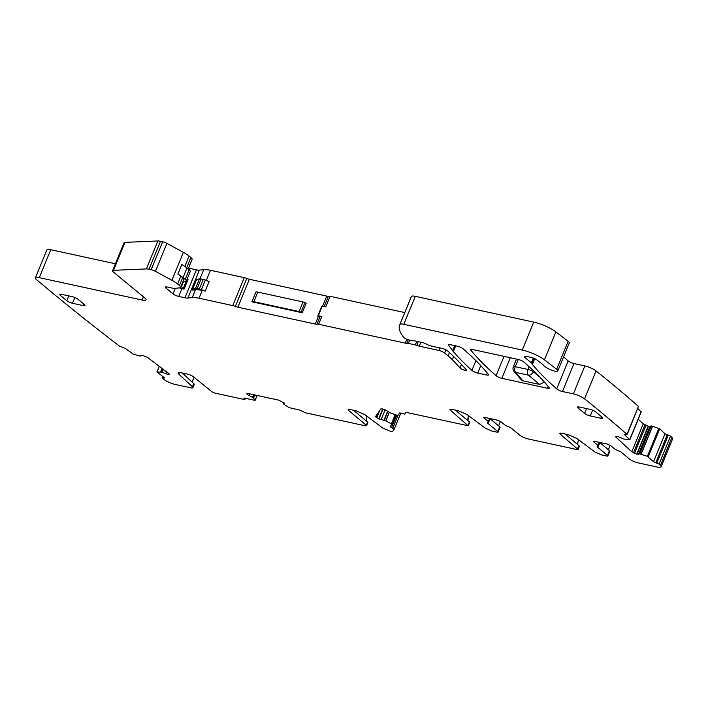 <?xml version="1.0" encoding="UTF-8"?>
<svg xmlns="http://www.w3.org/2000/svg" width="708" height="708" viewBox="0 0 708 708"><rect width="100%" height="100%" fill="white"/><g stroke="black" fill="none" stroke-linecap="round" stroke-linejoin="round"><path stroke-width="1.06" d="M115.413 263.774L50.764 249.703A8.885 2.08 -157.7 0 0 46.87 249.897L35.4 277.855A8.885 2.08 -157.7 0 0 36.515 279.642A1956.93 458.341 -157.7 0 0 119.67 346.274L125.272 348.416L133.29 354.159L140.494 356.142L141.184 355.372L142.556 355.336L147.698 357.513L169.451 374.125M50.764 249.703L39.294 277.66L142.149 300.042A8.885 2.08 -157.7 0 0 146.052 299.847A8.885 2.08 -157.7 0 0 144.866 298.006L113.457 272.076A6.664 1.558 -157.7 0 1 112.572 270.704A6.664 1.558 -157.7 0 1 113.51 270.323L146.388 268.934A8.885 2.08 -157.7 0 1 149.034 269.244L151.193 269.713A4.443 1.044 -157.7 0 1 155.441 271.332L171.92 280.288A17.762 4.16 -157.7 0 1 177.628 283.996L179.46 285.51A8.885 2.08 -157.7 0 1 180.637 287.342A8.885 2.08 -157.7 0 1 179.682 287.829L174.929 288.386A7.107 1.664 -157.7 0 1 172.575 288.156L167.274 286.997A4.443 1.044 -157.7 0 0 165.327 287.094A4.443 1.044 -157.7 0 0 165.92 288.014L173.044 293.9A4.443 1.044 -157.7 0 0 178.726 296.448L184.938 297.803A8.885 2.08 -157.7 0 0 187.877 298.086L192.266 297.581A20.426 4.788 -157.7 0 1 199.028 298.245L232.79 305.591A4.443 1.044 -157.7 0 1 235.339 306.405A4.443 1.044 -157.7 0 0 237.879 307.219L315.264 324.06A4.443 1.044 -157.7 0 0 316.936 324.167A4.443 1.044 -157.7 0 1 318.618 324.264L405.241 343.123A4.443 1.044 -157.7 0 0 406.773 343.256A4.443 1.044 -157.7 0 1 408.295 343.389L415.331 344.92A2.664 0.628 -157.7 0 1 416.808 345.389A4.443 1.044 -157.7 0 0 419.26 346.168L438.916 350.451A4.443 1.044 -157.7 0 1 444.589 353L448.111 355.903A71.057 16.638 -157.7 0 1 452.332 359.708A304.192 71.243 -157.7 0 1 460.014 367.948A3.549 0.832 -157.7 0 0 463.528 369.895A3.549 0.832 -157.7 0 0 466.422 370.196A3.549 0.832 -157.7 0 0 466.253 369.753A355.266 83.208 -157.7 0 0 447.775 351.026A4.443 1.044 -157.7 0 0 441.951 348.354L431.243 346.017A4.443 1.044 -157.7 0 1 426.729 344.247A4.443 1.044 -157.7 0 0 422.207 342.477L415.189 340.946A4.443 1.044 -157.7 0 0 413.906 340.796L413.047 340.814A2.221 0.522 -157.7 0 1 412.401 340.734L410.383 340.3A4.443 1.044 -157.7 0 1 409.401 340.044L407.162 339.362A2.664 0.628 -157.7 0 1 404.1 337.751A106.581 24.966 -157.7 0 1 399.631 325.096A106.581 24.966 -157.7 0 1 399.949 324.432A8.885 2.08 -157.7 0 1 403.817 324.299L522.265 350.071A17.762 4.16 -157.7 0 1 544.443 359.841L556.656 369.275A7.107 1.664 -157.7 0 1 557.815 370.921A7.107 1.664 -157.7 0 1 553.373 370.735A7.107 1.664 -157.7 0 1 546.417 367.594A8.983 2.106 -157.7 0 0 545.859 367.231A8.885 2.08 -157.7 0 1 543.275 365.054A4.443 1.044 -157.7 0 0 542.647 364.416L536.823 359.894A4.443 1.044 -157.7 0 0 531.265 357.443L526.761 356.46A5.328 1.248 -157.7 0 0 524.424 356.575A5.328 1.248 -157.7 0 0 525.132 357.682L531.363 362.823A4.443 1.044 -157.7 0 1 531.974 363.629A8.983 2.106 -157.7 0 0 532.389 364.461A355.266 83.208 -157.7 0 0 556.709 388.887A4.443 1.044 -157.7 0 0 562.479 391.524L573.374 393.887A8.885 2.08 -157.7 0 1 584.596 398.878A1090.736 255.464 -157.7 0 1 584.728 398.985A1090.86 255.491 -157.7 0 1 626.978 434.349L624.226 434.402L629.801 439.792L623.713 438.978L617.518 436.376L615.721 436.429L615.88 437.084L631.784 451.819L643.245 423.862L638.235 419.216M188.16 269.005L192.107 259.385A8.885 2.08 -157.7 0 0 190.921 257.544L189.089 256.031A17.762 4.16 -157.7 0 0 183.39 252.322L166.911 243.375A4.443 1.044 -157.7 0 0 162.663 241.747L160.504 241.278A8.885 2.08 -157.7 0 0 157.857 240.968L124.98 242.357A6.664 1.558 -157.7 0 0 124.042 242.738L112.572 270.704M188.567 268.022A4.443 1.044 -157.7 0 0 190.186 268.491L189.514 270.146M404.772 312.564L330.087 296.307A4.443 1.044 -157.7 0 0 328.406 296.201A4.443 1.044 -157.7 0 1 326.733 296.103L249.349 279.262A4.443 1.044 -157.7 0 1 246.8 278.448A4.443 1.044 -157.7 0 0 244.26 277.625L210.488 270.279A20.426 4.788 -157.7 0 0 203.736 269.615L199.346 270.129A8.885 2.08 -157.7 0 1 196.408 269.837L190.186 268.491M557.815 370.921L569.285 342.955A7.107 1.664 -157.7 0 0 568.126 341.318L555.913 331.884A17.762 4.16 -157.7 0 0 533.735 322.113L415.286 296.333A8.885 2.08 -157.7 0 0 411.419 296.475A106.581 24.966 -157.7 0 0 411.091 297.139L399.631 325.096M563.595 356.841A355.266 83.208 -157.7 0 0 568.17 360.93A4.443 1.044 -157.7 0 0 573.949 363.558L562.479 391.524M627.146 434.659L638.448 406.392A1090.86 255.491 -157.7 0 0 596.198 371.027A8.885 2.08 -157.7 0 0 596.065 370.921A8.885 2.08 -157.7 0 0 584.835 365.93L573.949 363.558M641.103 411.888L637.837 408.587M641.147 454.209L652.617 426.243L659.688 428.827L665.007 433.765L653.546 461.722L647.36 456.341L639.758 453.855L636.713 454.155L648.174 426.198L643.245 423.862M648.174 426.198L652.617 426.243M665.007 433.765L667.228 434.809L655.758 462.775L659.077 464.103A1090.851 255.491 -157.7 0 1 660.44 465.43A8.885 2.08 -157.7 0 1 661.13 466.837A8.885 2.08 -157.7 0 1 657.236 467.032L637.988 462.846A6.664 1.558 -157.7 0 1 629.474 459.023L621.049 452.067A2.664 0.628 -157.7 0 0 618.013 450.624L614.978 449.191L610.623 445.598L607.216 444.066L594.552 441.305L593.738 441.916L598.056 445.482A2.664 0.628 -157.7 0 1 598.41 446.04A2.664 0.628 -157.7 0 1 597.579 446.155L597.101 446.828L607.499 455.421A2.664 0.628 -157.7 0 1 607.853 455.97A2.664 0.628 -157.7 0 1 606.685 456.032L601.552 454.908L594.977 452.04L576.861 438.456L568.099 434.632L561.683 433.234L559.736 433.331L560.293 434.225L578.1 449.491L579.41 446.297A2.664 0.628 22.3 0 0 579.073 445.766L565.099 433.977M661.13 466.837L672.6 438.871A8.885 2.08 -157.7 0 0 671.901 437.473A1090.851 255.491 -157.7 0 0 670.547 436.137L667.228 434.809M39.294 277.66A8.885 2.08 -157.7 0 0 35.4 277.855M451.014 409.206L450.545 410.339L468.13 425.747L406.923 412.552A2.664 0.628 -157.7 0 0 405.772 412.587L404.719 414.1L399.746 412.897L397.993 415.419L397.312 415.339L390.993 413.198L385.285 409.817L381.966 408.852L380.824 408.932L375.603 416.463L376.134 417.251L377.7 413.437M455.359 410.1L469.333 421.88L468.13 425.747M450.545 410.339L449.987 409.454L451.943 409.357L458.35 410.746L467.112 414.569L485.237 428.163L491.803 431.03L496.945 432.146A2.664 0.628 -157.7 0 0 498.113 432.084A2.664 0.628 -157.7 0 0 497.759 431.535L487.352 422.95L487.83 422.278A2.664 0.628 -157.7 0 0 488.67 422.154A2.664 0.628 -157.7 0 0 488.316 421.605L483.644 417.481M487.635 422.251L487.352 422.95L487.83 422.278M484.281 417.339L483.998 418.039L484.812 417.428L497.476 420.18L500.883 421.711L505.238 425.304L508.273 426.747A2.664 0.628 -157.7 0 1 511.309 428.181L519.734 435.137A6.664 1.558 -157.7 0 0 528.248 438.96L576.932 449.553L579.073 445.766M597.384 446.137L597.101 446.828L597.579 446.155M594.03 441.226L593.738 441.916L593.384 441.367M653.546 461.722L655.758 462.775M636.713 454.155L631.784 451.819M616.226 436.234L615.88 437.084L615.721 436.429M159.344 366.257L157.017 371.948L161.884 372.178L167.885 374.461L169.424 374.196M157.017 371.948L164.114 377.532L164.433 377.966L162.114 377.904L162.433 378.337A1956.93 458.341 -157.7 0 0 164.344 379.745A8.885 2.08 -157.7 0 0 175.195 384.444L190.567 387.789A5.328 1.248 -157.7 0 0 192.903 387.674A5.328 1.248 -157.7 0 0 192.399 386.754L178.805 374.151A7.107 1.664 -157.7 0 1 178.133 372.921A7.107 1.664 -157.7 0 1 181.257 372.762L187.664 374.16A4.443 1.044 -157.7 0 1 193.302 376.683L211.798 391.639A2.664 0.628 -157.7 0 0 215.188 393.152L244.171 399.462L244.95 399.418L243.826 398.153L244.605 398.108L254.756 400.321L253.606 397.949L254.836 394.949M247.588 393.436L247.172 394.453L246.826 393.728L247.322 394.577L253.606 397.949M246.826 393.728L248.384 393.551L278.704 400.144L284.324 403.082M283.908 402.542L284.253 403.268L283.466 403.994L289.068 407.604L300.183 410.206L305.369 412.782L365.381 425.835L366.213 425.243L366.549 425.782L367.859 422.579A2.664 0.628 22.3 0 0 367.523 422.048L353.549 410.259M283.404 403.905L283.952 402.578L283.466 403.994M349.203 409.374L348.743 410.507L366.213 425.243L367.523 422.048M348.743 410.507L348.186 409.622L350.133 409.516L356.142 410.826L364.903 414.649L383.019 428.243L390.843 431.376A4.443 1.044 -157.7 0 0 392.763 431.331L394.179 429.287L390.152 426.72L391.913 424.172L385.718 420.8L389.179 412.348M376.134 417.251L378.975 418.906L385.718 420.8M549.196 387.63A355.266 83.208 -157.7 0 0 523.938 362.054A4.443 1.044 -157.7 0 0 518.159 359.425L472.625 349.513A4.443 1.044 -157.7 0 0 470.678 349.61A4.443 1.044 -157.7 0 0 470.847 350.115A328.618 76.968 -157.7 0 0 496.104 375.709A4.443 1.044 -157.7 0 0 501.866 378.329L547.417 388.241A4.443 1.044 -157.7 0 0 549.373 388.143A4.443 1.044 -157.7 0 0 549.196 387.63M463.112 348.805A4.443 1.044 -157.7 0 0 457.35 346.185L450.562 344.707A4.443 1.044 -157.7 0 0 448.615 344.805A4.443 1.044 -157.7 0 0 448.739 345.256L452.633 350.672A35.524 8.319 -157.7 0 0 453.332 351.557A355.266 83.208 -157.7 0 0 471.909 370.399A4.443 1.044 -157.7 0 0 477.741 373.081L486.591 375.001A4.443 1.044 -157.7 0 0 488.538 374.904A4.443 1.044 -157.7 0 0 488.37 374.399A328.618 76.968 -157.7 0 0 463.112 348.805M601.473 416.649L600.818 418.251L590.26 415.95L592.631 410.18M600.818 418.251A4.443 1.044 -157.7 0 0 602.765 418.145A4.443 1.044 -157.7 0 0 602.172 417.233L595.693 411.879A4.443 1.044 -157.7 0 0 590.012 409.33L579.463 407.038A4.443 1.044 -157.7 0 0 577.516 407.135A4.443 1.044 -157.7 0 0 578.109 408.056L584.587 413.401A4.443 1.044 -157.7 0 0 590.26 415.95M77.924 299.201A4.443 1.044 -157.7 0 0 72.243 296.652L61.693 294.351A4.443 1.044 -157.7 0 0 59.746 294.448A4.443 1.044 -157.7 0 0 60.339 295.369L66.817 300.723A4.443 1.044 -157.7 0 0 72.49 303.272L83.048 305.564A4.443 1.044 -157.7 0 0 84.995 305.467A4.443 1.044 -157.7 0 0 84.402 304.546L77.924 299.201M366.797 416.074A26.647 20.674 -50.5 0 0 366.142 420.879M194.063 377.293L192.107 382.072M180.637 287.342L183.832 279.554A8.885 2.08 -157.7 0 0 182.655 277.713L180.823 276.209A17.762 4.16 -157.7 0 0 177.823 274.076L181.761 264.491A21.32 4.991 -157.7 0 1 186.974 268.022L183.045 277.616A21.32 4.991 -157.7 0 0 177.823 274.076M179.416 287.864A4.443 1.044 -157.7 0 0 181.921 288.66L178.726 296.448M187.275 278.757A6.664 1.558 -157.7 0 1 188.009 279.545L184.08 289.13L181.921 288.66M205.223 291.103L202.222 290.448A20.426 4.788 -157.7 0 0 195.461 289.793L192.744 290.103A4.443 1.044 -157.7 0 1 192.337 289.351A4.443 1.044 -157.7 0 1 192.665 289.138L195.532 288.448A4.443 1.044 -157.7 0 1 197.151 288.563L199.329 289.032A4.443 1.044 -157.7 0 1 201.373 289.652L205.223 291.103L209.152 281.519L205.302 280.067A4.443 1.044 -157.7 0 0 203.258 279.448L201.09 278.979A4.443 1.044 -157.7 0 0 199.461 278.855L196.594 279.545A4.443 1.044 -157.7 0 0 196.275 279.766L192.337 289.351M322.228 306.13L318.299 315.715L321.813 316.476A4.443 1.044 -157.7 0 0 320.131 316.379A4.443 1.044 -157.7 0 1 318.458 316.272L317.75 316.122L321.689 306.537L322.228 306.13L325.742 306.891L330.087 296.307M251.827 301.776L302.272 312.75L306.21 303.166L304.936 302.59A2.664 0.628 -157.7 0 0 303.059 301.953L299.13 311.547L253.827 301.679A4.443 1.044 -157.7 0 0 251.968 301.661L255.898 292.077L251.968 301.661M638.448 406.392L626.978 434.349M670.547 436.137L659.077 464.103M610.199 445.288L608.376 449.722M578.445 439.65A26.647 20.674 -50.5 0 0 577.755 444.651M500.45 421.402L498.636 425.844M516.486 359.053L513.318 366.797A4.443 4.443 0 0 0 514.043 371.355L521.309 379.886L522.849 380.798L539.691 384.462L528.398 375.143A4.443 3.018 -50.5 0 0 533.354 371.771A4.443 1.044 -157.7 0 0 530.841 370.408A4.443 1.044 -157.7 0 0 527.991 369.461A4.443 2.602 102.3 0 0 528.398 375.143L515.672 372.373L522.849 380.798M544.434 382.063L539.691 384.462M469.333 421.88A2.664 0.628 22.3 0 1 469.661 422.419L468.351 425.614M498.113 432.084L500.078 427.296A2.664 0.628 -157.7 0 0 499.724 426.738L490.06 418.764M607.853 455.97L609.818 451.173A2.664 0.628 -157.7 0 0 609.464 450.624L599.809 442.65M192.903 387.674L194.213 384.479A5.328 1.248 -157.7 0 0 193.709 383.559L182.319 373.001M518.238 359.443L515.265 366.7A4.443 1.044 -157.7 0 0 513.486 366.629L513.654 367.487M183.301 282.111L181.407 286.74L183.301 288.306A6.664 1.558 -157.7 0 1 184.08 289.13M182.726 282.253L185.691 281.536A8.434 1.974 -157.7 0 0 186.31 281.129L190.24 271.545A8.434 1.974 -157.7 0 0 189.116 269.792L186.974 268.022M186.31 281.129A8.434 1.974 -157.7 0 0 185.186 279.377L183.045 277.616M303.059 301.953L257.756 292.094A4.443 1.044 -157.7 0 0 255.898 292.077M302.272 312.75L301.006 312.184A2.664 0.628 -157.7 0 0 299.13 311.547M318.299 315.715L317.75 316.122M468.015 420.773A26.647 20.674 129.5 0 1 468.705 415.764M143.458 296.847L142.149 300.042M376.798 417.747L379.815 410.392M378.691 418.782L382.709 408.985M378.975 418.906L383.019 409.047M381.125 419.579L385.152 409.755M384.01 420.109L387.665 411.206M384.32 420.207L387.922 411.41M385.842 420.862L389.294 412.437M395.214 414.631L391.462 423.773M395.754 414.817L391.922 424.163L395.754 414.817M396.719 415.145L391.551 427.747M398.117 415.233L392.772 428.26M400.87 412.968L394.179 429.269L400.87 412.968M247.322 394.577L247.782 393.453M249.11 395.613L249.836 393.86M252.606 397.188L253.632 394.692M252.862 397.338L253.924 394.754M253.65 397.993L254.898 394.967M257.084 395.445L255.128 400.215M244.251 398.055L244.065 398.516M245.056 398.206L244.711 399.055M163.185 376.842L162.778 377.842M164.008 377.452L163.769 378.028M160.654 371.957L162.141 368.346M160.743 371.974L162.212 368.399M161.884 372.178L163.141 369.098M162.185 372.275L163.406 369.302M165.743 373.78L166.601 371.691M167.885 374.461L168.451 373.081M168.123 374.505L168.646 373.222M124.98 242.357L113.51 270.323M157.857 240.968L146.388 268.934M160.504 241.278L149.034 269.244M162.663 241.747L151.193 269.713M166.911 243.375L155.441 271.332M183.39 252.322L171.92 280.288M189.089 256.031L184.832 266.42M180.823 276.209L177.628 283.996M190.921 257.544L186.717 267.81M182.655 277.713L179.46 285.51M166.389 286.855L165.92 288.014M175.327 288.333L173.044 293.9M196.408 269.837L184.938 297.803M199.346 270.129L187.877 298.086M203.736 269.615L199.957 278.819M195.461 289.793L192.266 297.581M210.488 270.279L206.32 280.448M202.222 290.448L199.028 298.245M244.26 277.625L232.79 305.591M246.8 278.448L235.339 306.405M249.349 279.262L237.879 307.219M326.733 296.103L322.582 306.201M318.458 316.272L315.264 324.06M328.406 296.201L324.167 306.546M320.131 316.379L316.936 324.167M321.813 316.476L318.618 324.264M406.826 339.256L405.241 343.123M408.233 339.69L406.773 343.256M409.64 340.114L408.295 343.389M416.817 341.309L415.331 344.92M418.348 341.637L416.808 345.389M420.897 342.194L419.26 346.168M439.951 347.92L438.916 350.451M445.898 349.814L444.589 353M449.474 352.575L448.111 355.903M453.642 356.513L452.332 359.708M461.466 364.425L460.014 367.948M411.419 296.475L399.949 324.432M415.286 296.333L403.817 324.299M533.735 322.113L522.265 350.071M555.913 331.884L544.443 359.841M568.126 341.318L556.656 369.275M534.761 358.682L532.389 364.461M534.115 358.39L531.974 363.629M568.17 360.93L556.709 388.887M584.835 365.93L573.374 393.887M596.065 370.921L584.596 398.878M641.183 411.684L629.713 439.641M633.448 452.854L644.917 424.897M634.501 453.359L645.97 425.393M636.97 454.226L648.44 426.26M638.421 454.324L649.882 426.366M639.554 453.837L651.024 425.88M639.758 453.855L651.227 425.897M641.023 454.173L652.493 426.207M658.829 428.375L647.36 456.341M659.688 428.827L648.218 456.793M668.334 435.093L656.865 463.05M671.901 437.473L660.44 465.43M471.147 349.371L470.847 350.115M504.052 356.354L496.104 375.709M510.318 357.717L501.866 378.329M548.178 386.4L547.417 388.241M449.014 344.575L448.739 345.256M454.713 345.61L452.633 350.672M455.686 345.823L453.332 351.557M475.909 360.646L471.909 370.399M480.776 365.664L477.741 373.081M487.352 373.143L486.591 375.001M499.724 426.738L497.759 431.535M489.6 418.463L488.316 421.605M560.754 433.092L560.293 434.225M609.464 450.624L607.499 455.421M599.349 442.35L598.056 445.482M533.31 358.062L531.363 362.823M525.132 357.682L525.708 356.292M193.709 383.559L192.399 386.754M179.469 372.514L178.805 374.151M586.56 408.578L584.587 413.401M578.109 408.056L578.578 406.896M83.703 303.971L83.048 305.564M72.49 303.272L74.862 297.493M68.791 295.9L66.817 300.723M60.339 295.369L60.808 294.209M468.484 415.596A26.647 20.674 -50.5 0 0 467.793 420.587M514.043 371.355A4.443 3.699 -40.4 0 0 515.672 372.373A4.443 2.602 102.3 0 1 515.265 366.7L527.991 369.461L529.124 366.7M533.682 370.974L533.354 371.771L539.85 377.134M186.16 281.324L183.301 288.306M189.116 269.792L185.186 279.377M257.756 292.094L253.827 301.679M304.936 302.59L301.006 312.184M205.302 280.067L201.373 289.652M203.258 279.448L199.329 289.032M201.09 278.979L197.151 288.563M196.594 279.545L192.665 289.138M199.461 278.855L195.532 288.448M257.128 395.453L255.146 400.294M245.411 398.285L244.95 399.418M162.698 376.47L162.114 377.904M159.247 366.178L156.866 372.001M641.262 411.835L629.801 439.792M490.131 418.587L488.67 422.154M599.88 442.465L598.41 446.04"/></g></svg>
